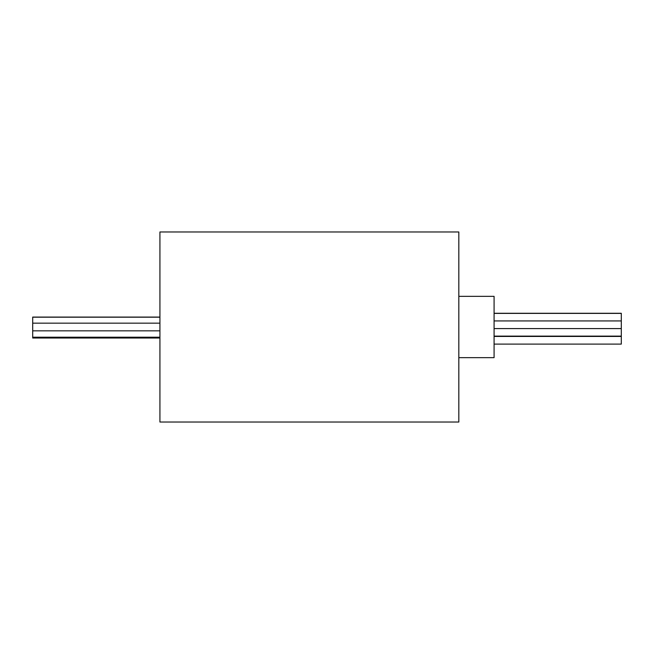 <?xml version="1.0" encoding="UTF-8"?>
<svg xmlns="http://www.w3.org/2000/svg" width="654" height="654" viewBox="0 0 654 654"><rect width="100%" height="100%" fill="white"/><g stroke="black" fill="none" stroke-linecap="round" stroke-linejoin="round"><path stroke-width="0.98" d="M159.928 338.02L32.7 338.02L32.7 317.076L159.928 317.076M494.081 313.282L621.3 313.282L621.3 344.102L494.081 344.102M458.822 296.344L494.081 296.344L494.081 357.656L458.822 357.656M458.822 327L458.822 422.034L159.928 422.034L159.928 231.966L458.822 231.966L458.822 327M32.7 330.834L159.928 330.834M32.7 337.202L159.928 337.202M621.3 328.594L494.081 328.594M621.3 336.123L494.081 336.123M621.3 313.397L494.081 313.397M621.3 320.926L494.081 320.926M621.3 336.434L494.081 336.434M32.7 323.166L159.928 323.166M32.7 317.198L159.928 317.198"/></g></svg>
